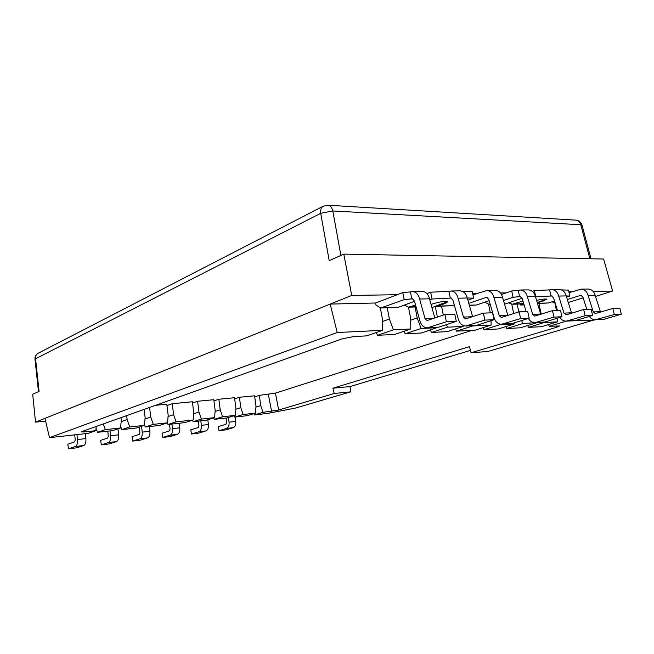 <?xml version="1.0" encoding="UTF-8"?>
<svg xmlns="http://www.w3.org/2000/svg" width="654" height="654" viewBox="0 0 654 654"><rect width="100%" height="100%" fill="white"/><g stroke="black" fill="none" stroke-linecap="round" stroke-linejoin="round"><path stroke-width="0.98" d="M483.371 313.127L484.867 320.1L465.656 326.027C462.174 325.766 459.754 323.558 458.389 319.414L452.944 300.243L450.892 297.979L450.287 298.077L448.865 291.349L451.08 290.997C454.595 291.398 456.925 293.793 458.078 298.199L463.465 317.076L465.525 318.964L483.371 313.127L492.552 312.8L494.048 319.7L476.725 325.291L466.294 325.994M484.867 320.1L494.048 319.7M458.078 298.199L467.267 298.003L472.646 316.7M459.68 290.875L460.277 290.867C463.792 291.259 466.122 293.638 467.267 298.003L473.643 298.126L472.237 291.57L462.329 291.324M431.06 304.47L432.686 303.889C440.314 301.633 445.325 300.946 447.704 301.846L444.81 303.57L437.722 306.088L452.053 305.688L454.268 304.911M415.552 305.026L408.603 307.184L404.319 305.075M447.491 301.617L431.934 307.593M436.324 306.391L452.053 305.688M435.335 306.374L437.722 306.088M448.865 291.349L430.651 292.199L432.065 299.017L451.334 298.052M467.888 300.137L473.643 298.126M430.651 292.199L426.907 293.589M432.065 299.017L429.776 299.851M472.973 294.987L477.616 293.344L472.638 293.425M155.644 405.292L166.786 404.221L168.168 415.265L167.53 422.811L159.462 425.443L145.302 427.013L153.289 424.372L167.53 422.811M166.95 405.554L172.231 403.698L192.366 401.769L193.748 412.6L193.167 419.999L184.968 422.607L167.972 424.495L176.081 421.871L193.167 419.999M192.521 403.003L197.598 401.27L213.784 399.717L215.166 410.369L214.635 417.636L206.345 420.236L193.159 421.699L201.391 419.091L214.635 417.636M213.94 400.877L218.853 399.234L234.524 397.73L235.906 408.202L235.415 415.355L227.036 417.931L214.267 419.353L222.597 416.762L235.415 415.355M234.672 398.826L239.429 397.256L254.61 395.809L255.984 406.118L255.542 413.148L247.073 415.707L234.712 417.08L243.124 414.513L255.542 413.148M254.741 396.839L259.36 395.351L275.432 393.119L472.024 330.335M494.923 290.376L495.519 290.368C499.027 290.744 501.356 293.041 502.493 297.251L507.88 315.465M477.616 293.344L486.936 290.482C490.443 290.867 492.773 293.188 493.917 297.439L499.264 315.669L501.324 317.484L519.145 311.827L527.704 311.517L529.184 318.179L511.886 323.607L502.076 324.278M502.493 297.251L493.917 297.439M519.145 311.827L520.625 318.555L501.438 324.302C497.964 324.057 495.544 321.932 494.187 317.926L488.775 299.418L486.739 297.227L468.804 303.333M529.184 318.179L520.625 318.555M489.151 300.685L476.562 304.993L469.409 305.451M226.055 418.045L226.595 422.533L225.908 424.323L218.289 426.604L218.992 430.692L225.695 429.891L233.347 427.651C235.203 426.817 236.012 424.732 235.783 421.405L235.252 417.023M198.407 421.119L198.947 425.705L198.268 427.536L190.772 429.833L191.467 434.011L198.98 431.754C200.803 430.904 201.595 428.762 201.367 425.345L200.835 420.849M207.833 419.77L208.397 424.544C208.626 427.945 207.833 430.062 206.002 430.912L198.456 433.169L191.467 434.011M169.533 424.323L170.073 429.016L169.411 430.88L162.045 433.193L162.74 437.461L170.122 435.196C171.912 434.338 172.689 432.155 172.452 428.664L171.92 424.062M139.286 427.062L139.899 432.474L139.253 434.379L132.034 436.709L132.729 441.074L140.357 440.158L147.624 437.878C149.382 437.011 150.15 434.796 149.913 431.248L149.374 426.563M107.779 431.182L108.319 436.095L107.697 438.041L100.651 440.387L101.337 444.851L109.316 443.894L116.42 441.605C118.145 440.722 118.881 438.466 118.644 434.828L117.973 428.852M101.337 444.851L108.392 442.562C110.109 441.679 110.837 439.406 110.6 435.752L110.068 430.929M74.711 434.861L75.251 439.889L74.646 441.875L67.803 444.229L68.482 448.808L75.341 446.502C77 445.611 77.712 443.298 77.466 439.545L76.935 434.616M558.729 289.469L559.317 289.46C562.8 289.812 565.097 291.962 566.217 295.902L571.604 313.184M566.217 295.902L558.696 296.066L563.952 313.111L566.552 314.729L583.67 309.481L585.117 315.759L566.086 321.196C563.495 321.106 561.426 319.839 559.873 317.403M585.117 315.759L592.589 315.441L591.151 309.211L583.67 309.481M592.589 315.441L575.455 320.558L566.716 321.163M557.437 310.437L553.595 297.922L551.567 295.878L550.962 295.968L549.589 289.886L551.788 289.567C555.279 289.918 557.576 292.085 558.696 296.066M218.992 430.692L226.619 428.452C228.467 427.61 229.276 425.517 229.047 422.173L228.483 417.489M162.74 437.461L170.04 436.586L177.455 434.321C179.253 433.463 180.03 431.297 179.801 427.822L179.27 423.244M132.729 441.074L139.956 438.793C141.705 437.927 142.466 435.703 142.229 432.122L141.566 426.31M68.482 448.808L76.837 447.802L83.745 445.497C85.421 444.614 86.14 442.308 85.895 438.581L85.363 433.676M587.693 289.052L588.289 289.043C591.747 289.387 594.028 291.471 595.132 295.289L600.511 312.122M595.132 295.289L588.077 295.436L593.276 311.958L595.295 313.601L612.863 308.426L619.878 308.165L621.3 314.198L604.28 319.177L596.007 319.749M612.863 308.426L614.294 314.5L595.377 319.781C592.925 319.708 590.93 318.58 589.385 316.397M621.3 314.198L614.294 314.5M586.793 309.367L582.992 297.243L580.989 295.265L567.337 299.516M526.135 311.574L522.252 298.649L520.224 296.532L513.096 297.276L503.466 300.538M520.658 296.597L519.611 296.622L518.221 290.343L520.429 290.008C523.928 290.376 526.249 292.616 527.377 296.728L532.683 314.345L534.735 316.103L552.499 310.617L553.971 317.108L561.949 316.765L544.725 322.03L535.471 322.667M553.971 317.108L534.833 322.7C532.094 322.586 529.953 321.163 528.399 318.424M552.499 310.617L560.494 310.323L561.949 316.765M527.377 296.728L535.405 296.556L540.793 314.296M537.228 302.581L546.662 299.115M537.367 303.039L546.908 299.311C545.91 298.682 542.468 299.05 536.574 300.431M561.459 289.91L568.473 290.123L569.838 296.058L566.593 297.104M554.535 300.987L548.379 302.974L537.514 303.513M569.838 296.058L566.241 295.976M552.009 295.943L535.503 296.883M508.575 302.827L512.303 304.233L522.971 301.036M583.164 297.799L568.269 302.508M470.455 350.413L350.021 386.563L350.699 391.836L295.559 408.047L267.494 413.434L254.512 414.881L263.006 412.331L278.669 410.025L334.21 393.487L332.919 388.198L469.482 346.669L471.06 352.751L556.709 327.245L559.53 325.97L549.278 326.272L548.51 324.556M412.878 298.853L411.824 298.878L412.437 298.78L414.481 301.126L419.958 321.008C421.331 325.308 423.751 327.597 427.226 327.883L446.404 321.76L444.892 314.533L427.078 320.558L425.018 318.596L419.598 299.017C418.437 294.447 416.108 291.962 412.609 291.545L410.401 291.905L411.824 298.878L404.188 299.614L380.808 307.969L375.993 305.14L375.592 302.998L402.766 292.616L404.188 299.614M471.06 352.751L487.835 351.5L594.707 319.749M569.062 292.698L581.21 289.142C584.676 289.493 586.965 291.586 588.077 295.436M555.148 302.99L551.919 301.829M549.589 289.886L534.408 290.629L535.789 296.793M532.282 291.349L534.408 290.629M527.868 289.902L528.465 289.894C531.964 290.262 534.277 292.485 535.405 296.556M410.401 291.905L402.766 292.616M337.211 332.526L330.205 304.085L44.971 418.356L49.491 437.665L337.211 332.526L382.533 330.335L366.681 335.878L353.773 336.557L342.116 338.854L82.012 431.526L81.341 431.918L84.57 431.926L95.795 430.692L96.228 426.465M44.971 418.356L35.52 422.141L32.7 394.248L39.076 391.378L35.529 358.531C35.357 356.217 36.174 354.493 37.981 353.356L38.324 353.176M45.616 421.135L35.52 422.141M522.178 298.281L504.536 304.175M514.216 322.88L514.265 323.951L500.057 324.637L484.042 329.706L483.118 327.638M500.057 324.637L499.852 324.09M514.265 323.951L498.258 328.954L484.042 329.706M511.747 304.192L513.692 313.593M536.313 322.626L522.75 323.542L506.76 328.512L505.885 326.567M522.75 323.542L521.639 320.55M536.329 322.888L520.355 327.793L506.76 328.512M518.794 311.942L517.167 304.094M523.854 303.971L520.666 305.017L520.437 303.996M520.666 305.017L524.132 304.919M557.216 318.212L557.429 321.866L544.439 322.487L528.481 327.368L527.664 325.545M541.349 314.116L540.997 313.168L540.482 313.323M557.429 321.866L541.496 326.681L528.481 327.368M540.997 313.168L538.953 303.472M554.845 302.966L556.44 310.47M594.756 320.051L565.056 321.106M583.245 298.036L582.354 298.052M565.195 321.49L549.278 326.272M350.021 386.563L332.919 388.198M350.699 391.836L334.21 393.487M254.014 413.606L254.512 414.881M255.918 407.107L260.733 405.619L263.006 412.331M234.181 415.74L234.712 417.08M235.832 409.265L240.811 407.695L243.124 414.513M213.703 417.931L214.267 419.353M215.084 411.489L220.234 409.837L222.597 416.762M192.562 420.187L193.159 421.699M193.649 413.794L198.98 412.053L201.391 419.091M167.326 422.876L167.972 424.495M168.062 416.557L173.612 414.701L176.081 421.871M144.477 424.936L145.302 427.013M145.016 419.05L150.772 417.08L153.289 424.372M120.671 426.645L121.857 429.621L136.506 427.994L144.444 425.345L145.139 417.669L144.125 409.396M121.857 429.621L129.705 426.964L144.444 425.345M121.153 421.634L127.129 419.541L129.705 426.964M96.032 428.403L97.585 432.319L112.75 430.634L120.549 427.969L121.301 420.154L120.998 417.636M97.585 432.319L105.286 429.645L120.549 427.969M103.299 423.947L105.286 429.645M95.795 430.692L88.151 433.365L49.491 437.665M380.334 307.936L382.467 319.283L382.533 330.335M375.592 302.998L330.205 304.085L351.721 295.469L397.321 294.692M408.505 307.176L410.622 318.196L410.777 328.962L394.844 334.398L377.53 335.306L376.295 332.518M410.777 328.962L393.414 329.804L377.53 335.306M393.414 329.804L389.392 319.013L382.484 321.498M414.53 301.314L398.564 307.192L381.347 307.952M446.404 321.76L456.288 321.335L438.981 327.106L427.863 327.85M444.892 314.533L454.783 314.173L456.288 321.335M419.598 299.017L429.482 298.804L434.836 317.991M421.887 291.414L422.484 291.406C425.991 291.815 428.321 294.284 429.482 298.804M437.624 327.384L421.65 332.984L405.169 333.851L404.025 331.267M437.632 327.662L421.119 328.463L405.169 333.851M421.119 328.463L417.203 317.942L410.647 320.239M518.221 290.343L511.706 290.973L513.096 297.276M323.509 206.051L323.117 206.255C321.057 207.629 320.264 209.983 320.713 213.318L329.207 260.693L343.8 254.12L603.626 259.025L612.618 291.063L595.5 296.45M612.618 291.063L593.137 291.39M571.988 291.749L568.857 291.798M501.487 294.496L511.706 290.973M343.8 254.12L351.721 295.469M490.116 304.862L484.712 302.205M490.999 320.689L491.17 325.071L475.156 330.172L456.566 331.153L455.568 328.913M491.17 325.071L472.58 325.97L456.566 331.153M463.171 325.479L463.196 326.428L447.189 331.643L431.485 332.469L430.414 330.066M463.196 326.428L447.475 327.188L431.485 332.469M447.475 327.188L446.51 324.597M488.685 304.789L490.328 312.882M259.36 395.351L260.733 405.619M239.429 397.256L240.811 407.695M218.853 399.234L220.234 409.837M197.598 401.27L198.98 412.053M172.231 403.698L173.612 414.701M149.586 407.45L150.772 417.08M126.655 415.625L127.129 419.541M389.392 319.013L387.274 307.789M506.245 292.861L500.449 292.959M441.564 306.244L443.298 315.081M417.203 317.942L415.094 306.996M435.286 306.399L437.387 317.116M467.545 325.733L476.725 325.291M463.465 317.076L472.58 316.716M416.018 306.701L410.532 306.857M444.704 303.047L444.81 303.57M507.831 315.326L499.264 315.669M511.886 323.607L503.327 324.016M487.181 297.3L486.126 297.325M476.562 304.993L469.343 305.197M206.002 430.912L198.98 431.754M208.397 424.544L201.367 425.345M110.6 435.752L118.644 434.828M108.392 442.562L116.42 441.605M571.465 312.816L563.952 313.111M575.455 320.558L567.958 320.918M235.783 421.405L229.047 422.173M233.347 427.651L226.619 428.452M170.122 435.196L177.455 434.321M172.452 428.664L179.801 427.822M149.913 431.248L142.229 432.122M147.624 437.878L139.956 438.793M75.341 446.502L83.745 445.497M77.466 439.545L85.895 438.581M600.323 311.68L593.276 311.958M604.28 319.177L597.241 319.512M581.422 295.33L580.384 295.346M38.014 353.34C35.839 354.664 34.825 356.561 34.981 359.046L320.713 213.318L332.812 210.964C331.995 207.571 330.384 205.658 327.989 205.225L327.58 205.201M575.594 220.12L576.002 220.145C578.414 220.521 580.008 222.049 580.785 224.731L332.812 210.964L340.889 255.436M589.859 258.763L580.785 224.731L582.011 225.09C581.087 222.221 579.084 220.57 576.002 220.145L327.989 205.225L323.092 206.272M536.721 322.414L544.725 322.03M532.683 314.345L540.694 314.034M543.531 300.529L543.638 301.003M537.441 303.276L548.379 302.974M523.756 303.66L514.24 303.93M568.653 302.401L568.236 302.41M382.729 307.642L398.564 307.192M429.106 327.572L438.981 327.106M425.018 318.596L434.117 318.236M556.26 325.905L556.709 327.245M275.432 393.119L278.669 410.025M268.369 394.485L271.598 411.382M84.505 430.643L84.57 431.926M451.08 290.997L460.277 290.867M416.091 306.963L409.142 307.167M495.519 290.368L486.936 290.482M588.289 289.043L581.21 289.142M559.317 289.46L551.788 289.567M520.429 290.008L528.465 289.894M37.981 353.356L323.117 206.255M38.488 391.64L34.981 359.046M591.003 258.788L582.011 225.09M523.829 303.906L512.842 304.216M412.609 291.545L422.484 291.406"/></g></svg>
